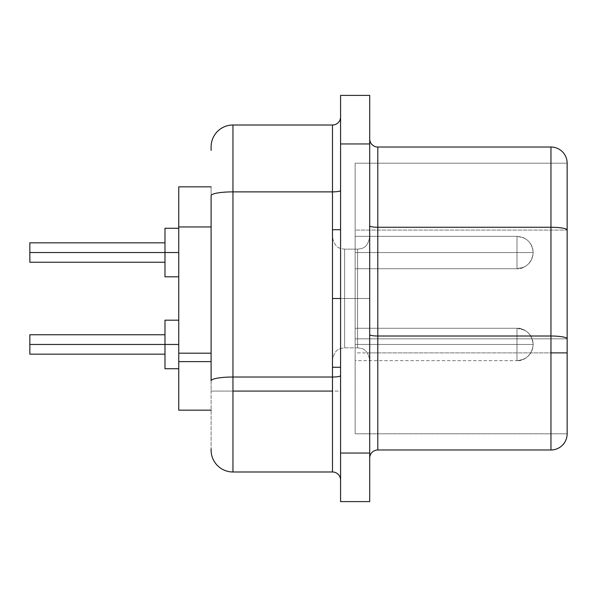 <?xml version="1.0" encoding="UTF-8"?>
<svg xmlns="http://www.w3.org/2000/svg" width="597" height="597" viewBox="0 0 597 597"><rect width="100%" height="100%" fill="white"/><g stroke="black" fill="none" stroke-linecap="round" stroke-linejoin="round"><path stroke-width="0.45" stroke-dasharray="2.98 2.24" d="M357.573 298.5L357.573 347.857L357.573 298.5L369.707 298.5L369.707 359.998L369.707 298.5L357.573 298.5L357.573 347.857L357.573 298.5L369.707 298.5L369.707 359.998L369.707 298.5L344.626 298.5L344.626 347.857L344.626 298.5L332.484 298.5L332.484 359.998L332.484 298.5L344.626 298.5L344.626 347.857L344.626 298.5L332.484 298.5L332.484 359.998L332.484 298.5L344.626 298.5L344.626 249.143L344.626 298.5L357.573 298.5L357.573 249.143L357.573 298.5L344.626 298.5L344.626 249.143L344.626 298.5L357.573 298.5L357.573 249.143L357.573 298.5L344.626 298.5L357.573 298.5L357.573 347.857L357.573 298.5L344.626 298.5L344.626 347.857L344.626 298.5L357.573 298.5L357.573 347.857L357.573 249.143L357.573 298.5L369.707 298.5L369.707 237.002L369.707 359.998L369.707 237.002L369.707 359.998L369.707 298.5L357.573 298.5L357.573 249.143L357.573 298.5L369.707 298.5L369.707 237.002L369.707 298.5L357.573 298.5M340.581 298.5L332.484 298.5L340.581 298.5L340.581 367.282L340.581 229.718L340.581 367.282L340.581 229.718L340.581 367.282L340.581 229.718L340.581 298.5L332.484 298.5L332.484 367.282L332.484 298.5L340.581 298.5L340.581 229.718L340.581 298.5L332.484 298.5L332.484 367.282L332.484 229.718L332.484 367.282L332.484 229.718L332.484 367.282L332.484 237.002L332.484 359.998L332.484 298.5L340.581 298.5M533.166 252.538L516.98 252.538C516.98 273.419 516.98 273.419 516.98 252.538C516.98 273.419 516.98 273.419 516.98 252.538L533.166 252.538L516.98 252.538C516.98 273.419 516.98 273.419 516.98 252.538C516.98 273.419 516.98 273.419 516.98 252.538L533.166 252.538L516.98 252.538C516.98 273.419 516.98 273.419 516.98 252.538C516.98 273.419 516.98 273.419 516.98 252.538L355.14 252.538L516.98 252.538L516.98 268.725L516.98 252.538L355.14 252.538L355.14 268.725L355.14 252.538L516.98 252.538L516.98 268.725L516.98 252.538L355.14 252.538L355.14 268.725L355.14 252.538L516.98 252.538L516.98 268.725L516.98 252.538L533.166 252.538L516.98 252.538C516.98 273.419 516.98 273.419 516.98 252.538C516.98 273.419 516.98 273.419 516.98 252.538L355.14 252.538L355.14 268.725L355.14 252.538L516.98 252.538L516.98 268.725L516.98 252.538L355.14 252.538L355.14 268.725L355.14 236.352L355.14 268.725L355.14 236.352L355.14 268.725L355.14 236.352L355.14 268.725L355.14 236.352L355.14 268.725L355.14 236.352L355.14 252.538L516.98 252.538L516.98 236.352L516.98 252.538L533.166 252.538L516.98 252.538L516.98 236.352L516.98 252.538L355.14 252.538L355.14 236.352L355.14 252.538L516.98 252.538L516.98 236.352L516.98 252.538L355.14 252.538L355.14 236.352L355.14 252.538L516.98 252.538L516.98 236.352L516.98 252.538L355.14 252.538L355.14 236.352L355.14 252.538L516.98 252.538L516.98 236.352L516.98 252.538L533.166 252.538L516.98 252.538L516.98 236.352L516.98 252.538L533.166 252.538L516.98 252.538L516.98 236.352L516.98 252.538L533.166 252.538C532.002 265.956 520.547 269.531 516.98 268.725C526.808 267.762 532.203 262.367 533.166 252.538C532.83 259.643 529.42 264.658 522.935 267.583L516.98 268.725L524.211 267.016C529.927 263.881 532.912 259.053 533.166 252.538C532.845 245.539 529.517 240.561 523.173 237.584L516.98 236.352L516.98 252.538L516.98 236.352L523.405 237.688C529.606 240.695 532.86 245.651 533.166 252.538C532.203 242.71 526.808 237.315 516.98 236.352C526.808 237.315 532.203 242.71 533.166 252.538M164.981 252.538L164.981 262.247L164.981 252.538L178.742 252.538L178.742 276.814L178.742 252.538L29.85 252.538L164.981 252.538L164.981 262.247L164.981 252.538L178.742 252.538L178.742 276.814L178.742 252.538L164.981 252.538L164.981 276.814L164.981 252.538L29.85 252.538L164.981 252.538L164.981 262.247L164.981 252.538L178.742 252.538L178.742 276.814L178.742 252.538L164.981 252.538L164.981 276.814L164.981 252.538L29.85 252.538L29.85 262.247L29.85 252.538L164.981 252.538L164.981 262.247L164.981 252.538L178.742 252.538L178.742 276.814L178.742 228.263L178.742 276.814L178.742 228.263L178.742 276.814L178.742 228.263L178.742 276.814L178.742 228.263L178.742 252.538L178.742 228.263L178.742 252.538L164.981 252.538L164.981 276.814L164.981 252.538L178.742 252.538L178.742 228.263L178.742 252.538L164.981 252.538L164.981 228.263L164.981 276.814L164.981 242.83L164.981 252.538L164.981 242.83L164.981 252.538L29.85 252.538L29.85 262.247L29.85 252.538L178.742 252.538L178.742 228.263L178.742 252.538L164.981 252.538L164.981 228.263L164.981 262.247L164.981 242.83L164.981 252.538L164.981 242.83L164.981 252.538L29.85 252.538L29.85 242.83L29.85 262.247L29.85 252.538L178.742 252.538L178.742 228.263L178.742 252.538L164.981 252.538L164.981 228.263L164.981 269.702L164.981 242.83L164.981 252.538L164.981 242.83L164.981 252.538L29.85 252.538L29.85 242.83L29.85 256.255L29.85 252.538L164.981 252.538L164.981 228.263L164.981 274.963L164.981 242.83L164.981 252.538L164.981 242.83L164.981 252.538L29.85 252.538L29.85 242.83L29.85 259.404L29.85 252.538L164.981 252.538M355.14 328.275L516.98 328.275L355.14 328.275L516.98 328.275L355.14 328.275L516.98 328.275L516.98 344.462L516.98 328.275L524.666 330.216C530.106 333.41 532.942 338.156 533.166 344.462L516.98 344.462C516.98 365.342 516.98 365.342 516.98 344.462C516.98 365.342 516.98 365.342 516.98 344.462L533.166 344.462L516.98 344.462C516.98 365.342 516.98 365.342 516.98 344.462C516.98 365.342 516.98 365.342 516.98 344.462L533.166 344.462L516.98 344.462C516.98 365.342 516.98 365.342 516.98 344.462C516.98 365.342 516.98 365.342 516.98 344.462L533.166 344.462L516.98 344.462C516.98 365.342 516.98 365.342 516.98 344.462C516.98 365.342 516.98 365.342 516.98 344.462L355.14 344.462L516.98 344.462L516.98 360.648L516.98 344.462L355.14 344.462L355.14 360.648L355.14 344.462L516.98 344.462L516.98 360.648L516.98 344.462L355.14 344.462L355.14 360.648L355.14 344.462L516.98 344.462L516.98 360.648L516.98 344.462L355.14 344.462L355.14 360.648L355.14 344.462L516.98 344.462L516.98 360.648L516.98 344.462L533.166 344.462L516.98 344.462C516.98 365.342 516.98 365.342 516.98 344.462C516.98 365.342 516.98 365.342 516.98 344.462L355.14 344.462L355.14 360.648L355.14 344.462L516.98 344.462L516.98 360.648L516.98 344.462L355.14 344.462L355.14 360.648L355.14 328.275L355.14 360.648L355.14 328.275L355.14 360.648L355.14 328.275L355.14 360.648L355.14 328.275L355.14 360.648L355.14 328.275L355.14 360.648L355.14 328.275L355.14 344.462L516.98 344.462L516.98 328.275L516.98 344.462L533.166 344.462L516.98 344.462L516.98 328.275L516.98 344.462L355.14 344.462L355.14 328.275L355.14 344.462L516.98 344.462L516.98 328.275L516.98 344.462L355.14 344.462L355.14 328.275L355.14 344.462L516.98 344.462L516.98 328.275L516.98 344.462L355.14 344.462L355.14 328.275L355.14 344.462L516.98 344.462L516.98 328.275L516.98 344.462L355.14 344.462L355.14 328.275L355.14 344.462L516.98 344.462L516.98 328.275L516.98 344.462L533.166 344.462L516.98 344.462L516.98 328.275L516.98 344.462L533.166 344.462L516.98 344.462L516.98 328.275L516.98 344.462L533.166 344.462L516.98 344.462L516.98 328.275L516.98 344.462L533.166 344.462C532.002 357.879 520.547 361.454 516.98 360.648C526.808 359.685 532.203 354.29 533.166 344.462C532.114 354.379 526.718 359.775 516.98 360.648C526.808 359.685 532.203 354.29 533.166 344.462C532.83 351.566 529.42 356.581 522.935 359.506L516.98 360.648L355.14 360.648M164.981 344.462L164.981 354.17L164.981 344.462L178.742 344.462L178.742 368.737L178.742 344.462L29.85 344.462L164.981 344.462L164.981 354.17L164.981 344.462L178.742 344.462L178.742 368.737L178.742 344.462L164.981 344.462L164.981 368.737L164.981 344.462L29.85 344.462L164.981 344.462L164.981 354.17L164.981 344.462L178.742 344.462L178.742 368.737L178.742 344.462L164.981 344.462L164.981 368.737L164.981 344.462L29.85 344.462L29.85 354.17L29.85 344.462L164.981 344.462L164.981 354.17L164.981 344.462L178.742 344.462L178.742 368.737L178.742 344.462L164.981 344.462L164.981 368.737L164.981 344.462L29.85 344.462L29.85 354.17L29.85 344.462L164.981 344.462L164.981 354.17L164.981 344.462L178.742 344.462L178.742 368.737L178.742 320.186L178.742 368.737L178.742 320.186L178.742 368.737L178.742 320.186L178.742 368.737L178.742 320.186L178.742 368.737L178.742 320.186L178.742 344.462L178.742 320.186L178.742 344.462L164.981 344.462L164.981 368.737L164.981 344.462L178.742 344.462L178.742 320.186L178.742 344.462L164.981 344.462L164.981 320.186L164.981 368.737L164.981 334.753L164.981 344.462L164.981 334.753L164.981 344.462L29.85 344.462L29.85 354.17L29.85 344.462L178.742 344.462L178.742 320.186L178.742 344.462L164.981 344.462L164.981 320.186L164.981 354.17L164.981 334.753L164.981 344.462L164.981 334.753L164.981 344.462L29.85 344.462L29.85 354.17L29.85 334.753L29.85 354.17L29.85 344.462L178.742 344.462L178.742 320.186L178.742 344.462L164.981 344.462L164.981 320.186L164.981 361.625L164.981 334.753L164.981 344.462L164.981 334.753L164.981 344.462L29.85 344.462L29.85 334.753L29.85 348.178L29.85 344.462L178.742 344.462L178.742 320.186L178.742 344.462L164.981 344.462L164.981 320.186L164.981 366.886L164.981 334.753L164.981 344.462L164.981 334.753L164.981 344.462L29.85 344.462L29.85 334.753L29.85 351.327L29.85 344.462L164.981 344.462L164.981 320.186L164.981 368.737L164.981 334.753L164.981 344.462L164.981 334.753L164.981 344.462L29.85 344.462L29.85 334.753L29.85 353.431L29.85 344.462L164.981 344.462M211.107 361.618L211.107 186.831L211.107 361.618M211.107 450.138L211.107 391.072L232.957 391.072L232.957 471.988A21.85 21.85 0 0 1 211.107 450.138A21.85 21.85 0 0 0 232.957 471.988L332.484 471.988A8.089 8.089 0 0 1 340.581 480.085L340.581 375.617L340.581 391.072L332.484 391.072L332.484 377.02A8.089 1.403 0 0 0 340.581 375.617L340.581 190.473L340.581 375.617A8.089 1.403 180 0 1 332.484 377.02L332.484 191.876A8.089 1.403 0 0 0 340.581 190.473L340.581 116.915L340.581 190.473A8.089 1.403 180 0 1 332.484 191.876L332.484 125.012A8.089 8.089 0 0 0 340.581 116.915L340.581 480.085L340.581 116.915A8.089 8.089 0 0 1 332.484 125.012L232.957 125.012A21.85 21.85 0 0 0 211.107 146.862A21.85 21.85 0 0 1 232.957 125.012L232.957 391.072L211.107 391.072L211.107 380.811A21.85 3.791 180 0 1 232.957 377.02L332.484 377.02L332.484 191.876L232.957 191.876L232.957 125.012L332.484 125.012L332.484 191.876L232.957 191.876L232.957 377.02L332.484 377.02L332.484 471.988A8.089 8.089 0 0 1 340.581 480.085L340.581 391.072L332.484 391.072L332.484 471.988L232.957 471.988L232.957 377.02A21.85 3.791 0 0 0 211.107 380.811L211.107 448.743M369.707 458.071A8.089 8.089 0 0 1 377.804 449.981L377.804 352.879L369.707 352.879L369.707 458.071L369.707 138.929L369.707 334.611A8.089 1.403 0 0 0 377.804 336.014L550.964 336.014L550.964 352.879L377.804 352.879L377.804 336.014L550.964 336.014L550.964 147.019A16.186 16.186 0 0 1 567.15 163.205L567.15 230.069A16.186 2.813 -0 0 0 550.964 227.263A16.186 2.813 180 0 1 567.15 230.069L567.15 338.827A16.186 2.813 0 0 0 550.964 336.014A16.186 2.813 180 0 1 567.15 338.827L567.15 433.795L355.14 433.795L355.14 352.879L567.15 352.879L567.15 433.795A16.186 16.186 0 0 1 550.964 449.981L550.964 227.263L377.804 227.263L377.804 336.014L377.804 147.019L550.964 147.019L550.964 227.263L377.804 227.263L377.804 147.019L550.964 147.019A16.186 16.186 0 0 1 567.15 163.205L567.15 230.069L355.14 230.069L355.14 433.795L355.14 163.205L355.14 338.827L567.15 338.827L567.15 352.879L355.14 352.879L355.14 338.827L567.15 338.827L567.15 230.069L355.14 230.069L355.14 163.205L567.15 163.205L355.14 163.205L567.15 163.205L355.14 163.205L355.14 230.069L567.15 230.069L355.14 230.069L355.14 433.795L567.15 433.795A16.186 16.186 0 0 1 550.964 449.981L377.804 449.981L377.804 352.879L550.964 352.879L550.964 449.981L377.804 449.981A8.089 8.089 0 0 0 369.707 458.071M340.581 453.056L340.581 501.607L340.581 453.056L369.707 453.056L369.707 501.607L340.581 501.607L369.707 501.607L369.707 143.944L369.707 453.056L340.581 453.056L340.581 143.944L340.581 453.056M340.581 95.393L340.581 143.944L340.581 95.393L369.707 95.393L369.707 143.944L340.581 143.944L369.707 143.944L369.707 95.393L340.581 95.393M178.742 410.169L178.742 186.831L211.107 186.831L211.107 226.95L211.107 186.831L178.742 186.831L178.742 353.185L211.107 353.185L178.742 353.185L178.742 410.169L211.107 410.169L178.742 410.169M211.107 150.422L211.107 147.757M567.15 338.827L355.14 338.827L567.15 338.827M377.804 147.019A8.089 8.089 0 0 1 369.707 138.929L369.707 225.853A8.089 1.403 0 0 0 377.804 227.263A8.089 1.403 180 0 1 369.707 225.853L369.707 352.879L377.804 352.879L377.804 336.014A8.089 1.403 180 0 1 369.707 334.611L369.707 138.929A8.089 8.089 0 0 0 377.804 147.019A8.089 8.089 0 0 1 369.707 138.929M232.957 191.876A21.85 3.791 0 0 0 211.107 195.674A21.85 3.791 180 0 1 232.957 191.876M211.107 226.95L178.742 226.95L211.107 226.95M29.85 354.17L29.85 334.753L29.85 354.17L164.981 354.17L29.85 354.17M164.981 276.814L164.981 261.829L164.981 276.814L178.742 276.814M29.85 262.247L29.85 242.83L29.85 262.247L164.981 262.247M164.981 368.737L164.981 353.752L164.981 368.737L178.742 368.737L164.981 368.737M29.85 334.753L29.85 344.462L29.85 334.753L164.981 334.753L29.85 334.753M29.85 242.83L29.85 252.538L29.85 242.83L164.981 242.83M344.626 298.5L344.626 347.857L344.626 298.5L332.484 298.5L332.484 229.718L332.484 298.5L332.484 237.002L332.484 298.5L344.626 298.5L344.626 249.143L344.626 298.5L332.484 298.5L332.484 237.002L332.484 298.5L344.626 298.5L344.626 249.143L344.626 298.5M369.707 298.5L369.707 237.002L369.707 298.5M357.573 347.857C361.372 348.469 367.371 347.939 369.707 359.998C367.371 347.939 361.372 348.469 357.573 347.857L344.626 347.857C340.827 348.469 334.827 347.939 332.484 359.998C334.827 347.939 340.827 348.469 344.626 347.857L357.573 347.857M340.581 367.282L332.484 367.282M344.626 249.143L357.573 249.143C361.372 248.531 367.371 249.061 369.707 237.002C367.371 249.061 361.372 248.531 357.573 249.143L344.626 249.143C340.827 248.531 334.827 249.061 332.484 237.002C334.827 249.061 340.827 248.531 344.626 249.143M355.14 268.725L516.98 268.725L355.14 268.725M178.742 320.186L164.981 320.186L178.742 320.186M178.742 228.263L164.981 228.263M355.14 236.352L516.98 236.352L355.14 236.352M516.98 328.275C526.539 328.969 531.934 334.365 533.166 344.462C532.203 334.633 526.808 329.238 516.98 328.275C521.33 327.507 532.255 331.745 533.166 344.462C532.203 334.633 526.808 329.238 516.98 328.275M340.581 229.718L332.484 229.718"/><path stroke-width="0.9" d="M211.107 448.743L211.107 450.138A21.85 21.85 0 0 0 232.957 471.988L332.484 471.988L332.484 391.072L232.957 391.072L232.957 471.988L332.484 471.988L332.484 377.02A8.089 1.403 180 0 0 340.581 375.617A8.089 1.403 0 0 1 332.484 377.02L332.484 298.5L340.581 298.5L332.484 298.5L332.484 377.02L232.957 377.02L232.957 391.072L332.484 391.072L332.484 377.02L232.957 377.02L232.957 191.876L332.484 191.876L332.484 229.718L332.484 125.012L232.957 125.012L232.957 191.876L332.484 191.876L332.484 125.012L232.957 125.012A21.85 21.85 0 0 0 211.107 146.862L211.107 150.422M164.981 252.538L29.85 252.538L29.85 262.247L29.85 242.83L29.85 252.538L164.981 252.538L164.981 276.814L164.981 252.538L178.742 252.538L164.981 252.538L164.981 228.263L164.981 252.538M164.981 344.462L29.85 344.462L29.85 354.17L29.85 334.753L29.85 344.462L164.981 344.462L164.981 368.737L164.981 344.462L178.742 344.462L164.981 344.462L164.981 320.186L164.981 344.462M211.107 353.185L178.742 353.185L178.742 361.618L211.107 361.618L178.742 361.618L178.742 410.169L211.107 410.169L178.742 410.169L178.742 226.95L178.742 353.185L211.107 353.185M550.964 336.014L550.964 352.879L567.15 352.879L567.15 338.827A16.186 2.813 180 0 0 550.964 336.014A16.186 2.813 0 0 1 567.15 338.827L567.15 230.069A16.186 2.813 180 0 0 550.964 227.263L550.964 336.014L377.804 336.014L377.804 227.263L550.964 227.263A16.186 2.813 0 0 1 567.15 230.069L567.15 163.205A16.186 16.186 0 0 0 550.964 147.019L550.964 227.263L550.964 147.019A16.186 16.186 0 0 1 567.15 163.205L567.15 352.879L550.964 352.879L550.964 449.981A16.186 16.186 0 0 0 567.15 433.795A16.186 16.186 0 0 1 550.964 449.981L550.964 336.014L377.804 336.014L377.804 449.981L550.964 449.981L377.804 449.981A8.089 8.089 0 0 0 369.707 458.071A8.089 8.089 0 0 1 377.804 449.981L377.804 336.014A8.089 1.403 0 0 1 369.707 334.611A8.089 1.403 180 0 0 377.804 336.014L377.804 227.263L550.964 227.263L550.964 336.014M340.581 501.607L340.581 95.393L340.581 143.944L369.707 143.944L369.707 95.393L340.581 95.393L369.707 95.393L369.707 453.056L369.707 143.944L340.581 143.944L340.581 501.607L369.707 501.607L369.707 453.056L340.581 453.056L369.707 453.056L369.707 501.607L340.581 501.607M178.742 186.831L178.742 226.95L211.107 226.95L178.742 226.95L178.742 186.831L211.107 186.831L178.742 186.831M211.107 450.138A21.85 21.85 0 0 0 232.957 471.988L232.957 377.02A21.85 3.791 180 0 0 211.107 380.811A21.85 3.791 0 0 1 232.957 377.02L232.957 191.876A21.85 3.791 180 0 0 211.107 195.674L211.107 380.811L211.107 195.674A21.85 3.791 0 0 1 232.957 191.876L232.957 125.012A21.85 21.85 0 0 0 211.107 146.862L211.107 147.757M567.15 433.795L567.15 352.879L567.15 433.795M369.707 138.929A8.089 8.089 0 0 0 377.804 147.019L550.964 147.019L377.804 147.019L377.804 227.263A8.089 1.403 0 0 1 369.73 225.957M377.804 147.019L377.804 227.263A8.089 1.403 180 0 1 369.707 225.853M332.484 125.012A8.089 8.089 0 0 0 340.581 116.915A8.089 8.089 0 0 1 332.484 125.012M340.581 190.473A8.089 1.403 0 0 1 332.484 191.876A8.089 1.403 180 0 0 340.581 190.473M340.581 480.085A8.089 8.089 0 0 0 332.484 471.988A8.089 8.089 0 0 1 340.581 480.085M332.484 298.5L332.484 229.718L332.484 298.5M340.581 367.282L332.484 367.282M164.981 262.247L29.85 262.247M178.742 276.814L164.981 276.814M164.981 354.17L29.85 354.17M178.742 368.737L164.981 368.737M178.742 320.186L164.981 320.186M164.981 334.753L29.85 334.753M178.742 228.263L164.981 228.263M164.981 242.83L29.85 242.83M340.581 229.718L332.484 229.718"/></g></svg>
